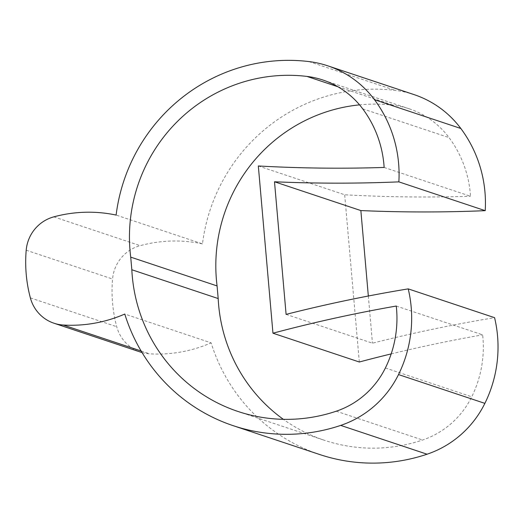 <?xml version="1.0" encoding="UTF-8"?>
<svg xmlns="http://www.w3.org/2000/svg" width="524" height="524" viewBox="0 0 524 524"><rect width="100%" height="100%" fill="white"/><g stroke="black" fill="none" stroke-linecap="round" stroke-linejoin="round"><path stroke-width="0.39" stroke-dasharray="2.62 1.97" d="M286.097 314.38L372.459 343.187A1499.505 1468.477 108.4 0 1 494.577 317.675M368.333 296.008L372.459 343.187M414.039 94.602A99.966 97.896 -71.6 0 0 395.24 90.37A174.944 171.322 -71.6 0 0 202.474 243.87L116.112 215.069M319.614 454.498A174.944 171.322 108.4 0 1 211.133 342.853L124.771 314.046M202.474 243.87A137.452 134.609 -71.6 0 0 140.15 245.664A37.486 36.713 -71.6 0 0 112.562 279.023A137.452 134.609 -71.6 0 0 116.734 326.701A37.486 36.713 -71.6 0 0 140.386 352.043M142.05 352.554A37.486 36.713 -71.6 0 0 149.609 353.824A137.452 134.609 108.4 0 0 211.133 342.853M396.268 306.042L482.63 334.843A109.961 107.689 108.4 0 1 471.738 396.799A84.973 83.211 108.4 0 1 422.606 440.009A159.944 156.637 108.4 0 1 324.356 440.271A159.944 156.637 108.4 0 1 283.36 419.324M391.179 353.903A1484.512 1453.792 108.4 0 1 482.63 334.843M384.144 167.444L470.5 196.245A109.961 107.689 -71.6 0 0 449.068 137.629A84.973 83.211 -71.6 0 0 409.296 108.822A84.973 83.211 -71.6 0 0 393.321 105.232A159.944 156.637 -71.6 0 0 359.549 104.859M258.325 165.97L344.687 194.771A1484.512 1453.792 -71.6 0 0 470.5 196.245M359.313 362.005L344.687 194.771M308.878 61.57L395.24 90.37M53.789 216.864L140.15 245.664M26.2 250.223L112.562 279.023M30.372 297.901L116.734 326.701M141.113 350.988L149.609 353.824M336.244 411.209L422.606 440.009M385.382 367.992L471.738 396.799M337.869 86.735L393.321 105.232M362.706 108.828L449.068 137.629M237.994 411.471L324.356 440.271M409.296 108.822L322.935 80.021"/><path stroke-width="0.79" d="M368.333 296.008L360.859 210.569L274.497 181.769L286.097 314.38A1499.505 1468.477 108.4 0 1 408.216 288.875L494.577 317.675A124.961 122.374 108.4 0 1 484.877 403.369A99.966 97.896 108.4 0 1 427.073 454.21A174.944 171.322 108.4 0 1 319.614 454.498L233.252 425.698A174.944 171.322 108.4 0 1 124.771 314.046A137.452 134.609 108.4 0 1 63.247 325.024L141.113 350.988M408.216 288.875A124.961 122.374 108.4 0 1 398.515 374.568A99.966 97.896 108.4 0 1 340.711 425.403A174.944 171.322 108.4 0 1 233.252 425.698M360.859 210.569A1499.505 1468.477 -71.6 0 0 485.217 210.668A124.961 122.374 -71.6 0 0 460.832 128.485A99.966 97.896 -71.6 0 0 414.039 94.602L327.677 65.795A99.966 97.896 -71.6 0 0 308.878 61.57A174.944 171.322 -71.6 0 0 116.112 215.069A137.452 134.609 -71.6 0 0 53.789 216.864A37.486 36.713 -71.6 0 0 26.2 250.223A137.452 134.609 -71.6 0 0 30.372 297.901A37.486 36.713 -71.6 0 0 54.024 323.243A37.486 36.713 -71.6 0 0 63.247 325.024M274.497 181.769A1499.505 1468.477 -71.6 0 0 398.856 181.867L485.217 210.668M398.856 181.867A124.961 122.374 -71.6 0 0 374.47 99.684A99.966 97.896 -71.6 0 0 327.677 65.795M54.024 323.243L140.386 352.043A37.486 36.713 -71.6 0 0 142.05 352.554M391.179 353.903A1484.512 1453.792 108.4 0 0 359.313 362.005L272.958 333.205A1484.512 1453.792 108.4 0 1 396.268 306.042A109.961 107.689 108.4 0 1 385.382 367.992A84.973 83.211 108.4 0 1 336.244 411.209A159.944 156.637 108.4 0 1 237.994 411.471A159.944 156.637 108.4 0 1 131.825 269.755L218.187 298.556L217.08 285.934L130.718 257.133L131.825 269.755M283.36 419.324A159.944 156.637 108.4 0 1 218.187 298.556M272.958 333.205L258.325 165.97A1484.512 1453.792 -71.6 0 0 384.144 167.444A109.961 107.689 -71.6 0 0 362.706 108.828A84.973 83.211 -71.6 0 0 322.935 80.021A84.973 83.211 -71.6 0 0 306.959 76.425A159.944 156.637 -71.6 0 0 130.718 257.133M359.549 104.859A159.944 156.637 -71.6 0 0 217.08 285.934M340.711 425.403L427.073 454.21M398.515 374.568L484.877 403.369M374.47 99.684L460.832 128.485M306.959 76.425L337.869 86.735"/></g></svg>
